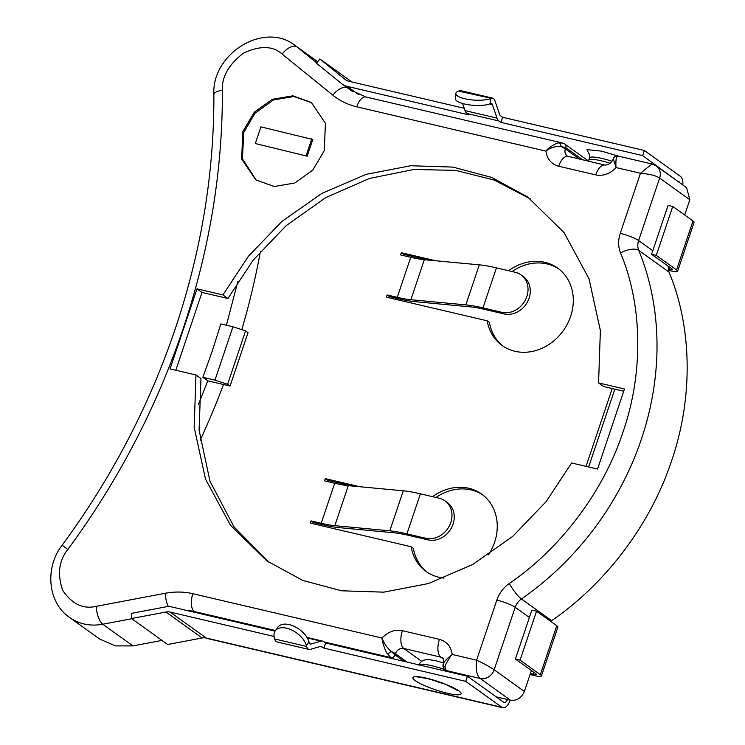<?xml version="1.0" encoding="UTF-8"?>
<svg xmlns="http://www.w3.org/2000/svg" width="745" height="745" viewBox="0 0 745 745"><rect width="100%" height="100%" fill="white"/><g stroke="black" fill="none" stroke-linecap="round" stroke-linejoin="round"><path stroke-width="1.12" d="M202.873 377.305L212.353 350.727L220.837 323.926L232.934 326.757L245.571 330.91L248.029 332.67L230.065 386.05L207.79 380.825L202.873 377.305L214.97 380.136L232.934 326.757M198.552 404.181L207.79 380.825M242.833 131.632L241.659 159.011L255.786 179.862L274.244 186.529L294.787 183.009L312.807 170.102L324.261 150.704L325.444 123.325L311.317 102.465L292.86 95.807L272.316 99.327L254.296 112.225L242.833 131.632M311.755 102.791L293.996 96.515L273.545 99.914L254.883 113.361L243.82 132.331L242.386 158.75L256.252 180.188M668.032 266.077L668.954 272.027C690.708 323.479 694.619 393.574 671.636 460.708C649.37 528 602.314 586.147 551.626 620.65L550.676 621.358M530.244 198.878L494.289 180.076L455.707 170.372L413.736 169.497L369.418 178.465L325.788 197.583L286.192 225.623L253.095 260.228L227.923 298.494L201.997 292.422L175.801 370.246M201.997 292.422L197.006 288.837L170.056 368.905L195.982 374.977L200.982 378.562L199.092 430.061L209.941 481.14L234.06 526.948L269.299 562.596M623.733 391.227L603.552 386.497L598.561 382.921L624.487 388.992L597.546 469.052L571.611 462.98L546.169 501.59L512.672 536.437L472.591 564.542L428.477 583.531L383.815 592.154L341.638 590.794L302.87 580.485L266.785 560.827L230.466 525.262L205.499 479.082L194.166 427.285L195.982 374.977M227.923 298.494L222.932 294.918L197.006 288.837M222.932 294.918L248.374 256.308L281.871 221.451L321.952 193.346L366.065 174.367L410.728 165.744L452.904 167.094L491.672 177.403L527.758 197.062L564.077 232.626L589.044 278.807L600.377 330.612L598.561 382.921M226.406 325.23L237.776 281.712M684.692 215.026L689.842 199.734L686.592 187.684L656.401 166.005A11.911 10.253 -54.3 0 0 656.392 165.995A11.911 10.253 -54.3 0 1 659.632 178.064C655.814 175.541 649.426 173.948 640.467 173.278L651.903 163.975L656.392 165.995M531.399 670.528L524.359 691.444C521.481 698.046 516.844 700.961 510.437 700.179L496.17 696.836M161.963 640.402L132.945 645.896L115.475 645.896L99.746 639.098L69.546 617.437A53.556 46.125 -54.3 0 0 102.736 624.226A14.481 5.457 -100.7 0 1 96.226 606.337C83.226 609.41 72.069 604.111 62.748 590.44C57.179 574.33 58.864 560.687 67.804 549.512C117.971 481.363 156.413 407.785 183.121 328.778C209.606 249.715 222.69 170.195 222.373 90.219C221.712 76.791 228.78 64.415 243.587 53.072C260.079 45.454 272.912 45.771 282.094 54.04L332.847 95.164C339.85 100.808 347.813 104.691 356.734 106.805L545.899 151.114C546.821 148.879 557.148 142.062 559.327 142.947L562.4 143.003L366.019 96.99A14.481 6.929 103.2 0 0 356.734 106.805M230.065 386.05L227.607 384.28L214.97 380.136M651.903 163.975L618.136 156.059L616.935 156.441C616.04 155.845 615.593 164.999 616.078 167.56L613.256 158.75A3.576 3.436 20.9 0 1 616.935 156.441M579.666 159.16L565.353 148.898L565.762 147.668L561.022 146.504A14.481 2.468 -161.4 0 1 565.353 148.898A7.143 6.156 125.7 0 0 567.29 156.133L605.014 165.101C608.823 164.878 611.571 162.764 613.256 158.76L613.256 158.75M559.327 142.947A3.576 1.974 -95.5 0 1 561.022 146.504C555.789 146.001 550.751 147.538 545.899 151.114C547.081 159.104 551.347 164.142 558.685 166.228L595.73 174.907C603.301 176.314 610.081 173.864 616.078 167.56L640.467 173.278L620.25 233.362C618.015 240.272 618.108 246.809 620.529 252.974C642.581 305.078 643.54 372.826 623.071 431.849C603.729 491.132 560.631 548.562 509.301 583.475C503.387 587.684 499.234 593.225 496.831 600.097L476.604 660.182C484.52 663.925 490.368 667.129 494.159 669.774L515.186 607.287A14.481 12.469 125.7 0 1 521.416 598.971A278.621 239.965 -54.3 0 0 641.426 439.038A278.621 239.965 -54.3 0 0 638.744 250.357A14.481 6.472 157.7 0 0 620.529 252.974M324.177 641.948L390.864 657.574L387.456 653.644C385.491 652.192 381.561 639.908 382.036 638.027C383.917 643.242 386.953 647.684 391.125 651.344A14.481 2.468 18.6 0 1 395.455 653.728A7.143 6.156 125.7 0 1 403.809 648.485A14.481 6.929 -76.8 0 1 402.384 630.68C394.813 629.274 388.033 631.723 382.036 638.027L192.871 593.709C183.941 591.642 174.721 591.493 165.213 593.271L96.226 606.337M439.429 639.359C446.767 641.445 451.032 646.483 452.215 654.464C450.353 656.028 444.346 665.956 445.063 667.148L446.236 670.547L480.236 678.509C476.791 675.659 475.58 669.55 476.604 660.182L452.215 654.464C447.475 658.133 444.523 661.169 443.368 663.581L443.387 663.516C443.899 660.07 443.694 658.245 442.772 658.031A7.143 6.156 125.7 0 0 440.854 657.164A14.481 6.929 -76.8 0 1 439.429 639.359L402.384 630.68M245.571 330.91L227.607 384.28M387.456 653.644A3.576 1.453 -37.8 0 0 391.125 651.344L395.046 654.948A3.576 3.073 -54.3 0 1 390.864 657.574L392.336 658.627M443.368 663.581A3.576 2.915 17.5 0 0 443.349 663.637A3.576 2.915 17.5 0 0 445.063 667.148M312.788 139.492L307.173 156.171L255.302 143.543L260.908 126.864L312.788 139.492M307.173 156.171L255.302 143.543M311.801 138.793L306.195 155.472M589.472 154.69L586.911 149.624L601.653 151.17L618.099 156.05M306.372 645.505A18.69 10.812 35.9 0 0 291.751 630.056A18.69 10.812 35.9 0 0 275.25 630.801A18.69 10.812 35.9 0 0 274.411 638.018L274.672 638.968A9.527 4.563 103.2 0 0 276.237 641.566A9.527 4.563 103.2 0 0 277.056 641.948L309.017 649.435A9.527 4.563 -76.8 0 1 308.197 649.053A9.527 4.563 -76.8 0 1 306.633 646.455L306.372 645.505L308.989 641.892L309.25 642.833A4.051 1.937 -76.8 0 0 309.92 643.941A4.051 1.937 -76.8 0 0 310.265 644.099A4.051 1.937 -76.8 0 0 310.786 644.08L320.974 641.156A12.618 6.044 -76.8 0 1 322.594 641.091A12.618 6.044 -76.8 0 1 323.684 641.594L325.649 643L467.432 676.218L503.62 702.181A5.951 2.85 103.2 0 0 504.132 702.414A5.951 2.85 103.2 0 0 507.503 699.49M260.424 251.391A714.418 615.296 125.7 0 1 241.79 329.672M223.481 384.504A714.418 615.296 125.7 0 1 200.172 440.248M668.386 270.286L671.487 271.012A11.426 1.946 18.6 0 0 677.605 271.273L694.07 222.345A11.426 1.946 -161.4 0 0 693.008 220.986L676.544 269.913A11.426 1.946 18.6 0 1 677.605 271.273M588.634 466.966L614.83 389.141M530.049 674.542L535.273 675.771A11.426 1.946 18.6 0 0 541.392 676.032L557.856 627.104A11.426 1.946 -161.4 0 0 556.794 625.744L540.33 674.672A11.426 1.946 18.6 0 1 541.392 676.032M512.02 271.525A47.624 41.022 125.7 0 1 558.797 268.945M503.294 346.295A47.624 41.022 125.7 0 1 489.437 322.408L487.174 320.788L386.338 297.162L387.083 294.946L389.346 296.566L399.525 298.95A47.624 8.121 18.6 0 0 414.89 301.66L469.862 306.819A47.624 8.121 18.6 0 1 485.228 309.529L504.039 313.934L501.776 312.313L482.965 307.899A53.109 9.052 -161.4 0 0 465.83 304.882L410.868 299.723A42.148 7.189 18.6 0 1 397.262 297.329L387.083 294.946M403.166 255.516L403.567 254.306L428.03 260.042M388.946 297.776L389.346 296.566M435.983 497.474A47.624 41.022 125.7 0 1 482.751 494.894M427.257 572.253A47.624 41.022 125.7 0 1 413.391 548.367L411.128 546.737L310.302 523.12L311.047 520.895L313.31 522.515L323.488 524.899A47.624 8.121 18.6 0 0 338.854 527.609L393.816 532.768A47.624 8.121 18.6 0 1 409.182 535.478L428.003 539.883L425.74 538.263L406.919 533.858A53.109 9.052 -161.4 0 0 389.793 530.831L334.822 525.672A42.148 7.189 18.6 0 1 321.225 523.279L311.047 520.895M327.12 481.475L327.53 480.264L351.985 485.991M312.9 523.726L313.31 522.515M677.717 181.296L642.646 155.593L644.36 150.481L680.548 176.444A11.426 5.476 -76.8 0 1 682.82 184.956M678.825 181.556A5.951 2.85 -76.8 0 1 679.636 182.674M672.754 206.458L668.069 205.359L651.605 254.287L656.289 255.386L672.754 206.458L693.008 220.986M676.544 269.913L656.289 255.386M668.153 269.141L669.234 269.392A5.951 1.015 18.6 0 0 672.418 269.522A5.951 1.015 18.6 0 0 671.86 268.815L651.605 254.287M612.222 388.536L586.036 466.361M536.54 611.217L531.856 610.118L515.391 659.046L520.075 660.144L536.54 611.217L556.794 625.744M540.33 674.672L520.075 660.144M530.393 673.527L533.01 674.15A5.951 1.015 18.6 0 0 536.195 674.281A5.951 1.015 18.6 0 0 535.646 673.573L515.391 659.046M467.432 676.218L465.709 681.34L501.897 707.294L206.719 638.139A11.426 5.476 103.2 0 0 207.706 638.595L502.884 707.75A11.426 5.476 -76.8 0 1 501.897 707.294M510.167 700.114A11.426 5.476 -76.8 0 1 502.884 707.75M508.602 270.724A47.624 41.022 125.7 0 1 557.679 268.107A47.624 41.022 125.7 0 1 563.248 330.724A47.624 41.022 125.7 0 1 502.149 345.503A47.624 41.022 125.7 0 1 487.174 320.788M435.806 260.769L401.313 252.685L403.567 254.306M397.262 297.329L410.737 257.295L400.559 254.911L401.313 252.685M410.737 257.295A42.148 7.189 -161.4 0 0 424.333 259.688L479.305 264.847A53.109 9.052 18.6 0 1 496.44 267.874L515.251 272.279A21.428 18.457 125.7 0 1 521.006 274.877A21.428 18.457 125.7 0 1 525.421 299.928A21.428 18.457 125.7 0 1 501.776 312.313M432.566 496.673A47.624 41.022 125.7 0 1 481.643 494.065A47.624 41.022 125.7 0 1 488.478 554.82M444.057 578.083A47.624 41.022 125.7 0 1 426.112 571.462A47.624 41.022 125.7 0 1 411.128 546.737M359.77 486.718L325.267 478.635L327.53 480.264M321.225 523.279L334.701 483.244L324.522 480.86L325.267 478.635M334.701 483.244A42.148 7.189 -161.4 0 0 348.297 485.647L403.269 490.806A53.109 9.052 18.6 0 1 420.394 493.823L439.205 498.228A21.428 18.457 125.7 0 1 444.97 500.836A21.428 18.457 125.7 0 1 449.384 525.886A21.428 18.457 125.7 0 1 425.74 538.263M644.36 150.481L502.577 117.263L500.612 115.857A7.143 3.418 -76.8 0 1 499.541 114.236L494.904 100.668A9.527 4.563 -76.8 0 0 492.659 98.135A9.527 4.563 -76.8 0 0 491.113 98.293L490.433 98.564A18.69 5.289 -176.1 0 1 469.285 99.588A18.69 5.289 -176.1 0 1 455.81 93.544A18.69 5.289 -176.1 0 1 458.473 91.076L491.113 98.293M464.237 108.276L348.781 81.233A11.911 10.253 125.7 0 1 345.587 79.79A11.911 10.253 125.7 0 1 345.168 79.473L346.015 80.078M320.667 646.409L323.926 648.122L465.709 681.34M206.719 638.139L206.309 638.046A11.911 10.253 -54.3 0 0 202.128 637.981L165.949 612.018A11.911 10.253 125.7 0 1 170.13 612.083L274.076 636.444M502.577 117.263L500.854 122.376L498.889 120.969A12.618 6.044 -76.8 0 1 496.999 118.11L492.361 104.542A4.051 1.937 -76.8 0 0 491.402 103.462A4.051 1.937 -76.8 0 0 490.75 103.536L490.08 103.806L490.433 98.564M642.646 155.593L500.854 122.376M351.929 81.969L319.829 58.939L345.168 79.473M319.829 58.939L316.448 63.251L341.787 83.775A17.386 14.974 -54.3 0 0 342.393 84.241A17.386 14.974 -54.3 0 0 347.058 86.346L358.457 94.522M462.608 103.518L465.038 110.614A12.618 6.044 103.2 0 0 466.929 113.482L468.894 114.888L347.058 86.346M492.659 98.135L460.699 90.648A9.527 4.563 103.2 0 0 459.153 90.806M165.949 612.018L131.502 618.546L167.681 644.509L202.128 637.981M323.926 648.122L325.649 643M321.961 646.707A7.143 3.418 103.2 0 0 321.346 646.427A7.143 3.418 103.2 0 0 320.424 646.455L310.237 649.389A9.527 4.563 -76.8 0 1 309.017 649.435M131.502 618.546L131.297 613.396L165.744 606.877A17.386 14.974 -54.3 0 1 171.853 606.97L275.017 631.145M455.81 93.544L455.446 98.778A18.69 5.289 3.9 0 0 468.931 104.831A18.69 5.289 3.9 0 0 490.08 103.806M308.989 641.892A18.69 10.812 -144.1 0 0 294.377 626.433A18.69 10.812 -144.1 0 0 277.876 627.178L275.25 630.801M521.006 274.877L523.269 276.507A21.428 18.457 125.7 0 1 527.683 301.557A21.428 18.457 125.7 0 1 504.039 313.934M444.97 500.836L447.233 502.456A21.428 18.457 125.7 0 1 451.638 527.507A21.428 18.457 125.7 0 1 428.003 539.883M551.626 620.65L521.416 598.971A14.481 2.812 -124.8 0 1 509.301 583.475M316.709 62.906L297.013 46.944A53.556 46.125 -54.3 0 0 295.16 45.538C264.279 20.841 211.44 53.854 213.871 94.587C214.197 172.924 201.364 250.879 175.382 328.443C149.168 406.006 111.415 478.262 62.133 545.2L67.804 549.512M496.831 600.097A14.481 2.468 18.6 0 1 515.186 607.287L529.378 617.475M668.954 272.027L638.744 250.357A14.481 12.469 125.7 0 1 638.605 240.551A14.481 2.468 -161.4 0 0 620.25 233.362M652.797 250.73L638.605 240.551L659.632 178.064L689.842 199.734M605.014 165.101A14.481 6.929 103.2 0 0 595.73 174.907M567.96 156.422A14.481 6.929 103.2 0 0 558.685 166.228M366.019 96.99L349.992 89.763A64.312 55.391 125.7 0 1 348.083 88.32M347.421 87.845A14.481 7.348 129 0 0 332.847 95.164M317.631 61.742L297.013 46.944A14.481 7.348 129 0 0 282.094 54.04M213.871 94.587A14.481 4.74 -0.3 0 1 222.373 90.219M168.37 606.607A14.481 5.457 -100.7 0 1 165.213 593.271M132.945 645.896L102.736 624.226L131.763 618.732M185.961 610.276A64.312 55.391 125.7 0 1 194.305 611.524A14.481 6.929 -76.8 0 1 192.871 593.709M195.777 612.576L194.305 611.524L275.445 630.531M421.67 661.299L403.809 648.485L440.854 657.164L443.508 659.074M347.766 88.068L352.217 91.263M510.437 700.179L480.236 678.509A11.911 10.253 -54.3 0 0 494.159 669.774L524.359 691.444M582.804 159.896L565.762 147.668A3.576 3.073 -54.3 0 0 564.794 144.055L562.4 143.003M407.105 662.091L395.455 653.728L395.046 654.948L403.967 661.355M447.708 671.599L446.236 670.547A3.576 3.073 125.7 0 1 445.277 670.109L445.277 670.109C443.154 668.209 442.502 666.049 443.349 663.637L443.387 663.516M447.531 693.278C454.329 695.076 466.286 696.351 458.799 690.829C450.716 685.177 432.445 679.375 426.494 678.183C419.696 676.386 407.738 675.11 415.235 680.623C423.318 686.285 441.589 692.086 447.531 693.278M611.999 161.246A23.812 4.06 -161.4 0 0 602.239 158.499A23.812 4.06 -161.4 0 0 589.5 157.949C589.649 155.081 589.491 153.721 589.025 153.87M589.5 157.949L588.718 160.287A23.812 4.06 18.6 0 1 601.457 160.827A23.812 4.06 18.6 0 1 610.192 163.257M444.588 669.522A23.812 4.06 -161.4 0 0 431.56 665.667A23.812 4.06 -161.4 0 0 418.969 664.866M274.672 638.968L306.633 646.455M309.808 643.857L310.786 644.08M533.01 674.15L533.681 672.167M669.234 269.392L669.895 267.408M206.309 638.046L170.13 612.083M587.116 160.073L588.671 160.436M348.297 485.647L334.822 525.672M424.333 259.688L410.868 299.723M444.253 683.836A18.336 3.129 18.6 0 1 432.389 679.85M498.889 120.969L466.929 113.482M389.793 530.831L403.269 490.806M465.83 304.882L479.305 264.847M465.038 110.614L496.999 118.11M492.361 104.542L489.754 103.937M320.974 641.156L307.303 637.953M406.919 533.858L420.394 493.823M482.965 307.899L496.44 267.874M62.133 545.2C44.709 567.439 47.54 602.556 69.546 617.437M317.668 61.686L295.16 45.538M618.136 156.059C615.715 155.789 614.104 156.636 613.312 158.601L613.256 158.76M588.503 161.06L564.794 144.055M447.177 671.478L445.277 670.109M418.792 676.786L417.843 677.112L427.108 678.462L438.861 681.88L445.948 684.506L457.495 690.457L456.936 689.619M443.564 662.92L436.142 660.824C423.924 658.515 426.27 660.089 424.194 660.079C424.724 659.902 420.934 660.443 418.82 665.127M342.393 84.241L351.882 91.048M306.996 637.441L322.594 641.091M588.718 160.287L588.466 161.227"/></g></svg>
